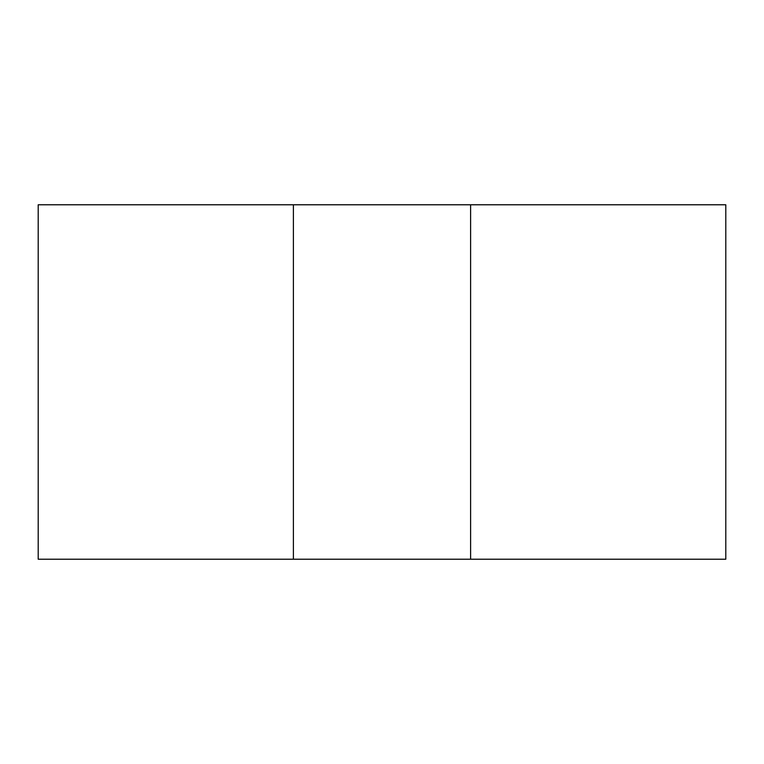 <?xml version="1.0" encoding="UTF-8"?>
<svg xmlns="http://www.w3.org/2000/svg" width="764" height="764" viewBox="0 0 764 764"><rect width="100%" height="100%" fill="white"/><g stroke="black" fill="none" stroke-linecap="round" stroke-linejoin="round"><path stroke-width="1.15" d="M470.605 204.781L470.605 559.219L725.8 559.219L725.8 204.781L38.2 204.781L38.2 559.219L293.395 559.219L293.395 204.781M470.605 559.219L293.395 559.219"/></g></svg>
